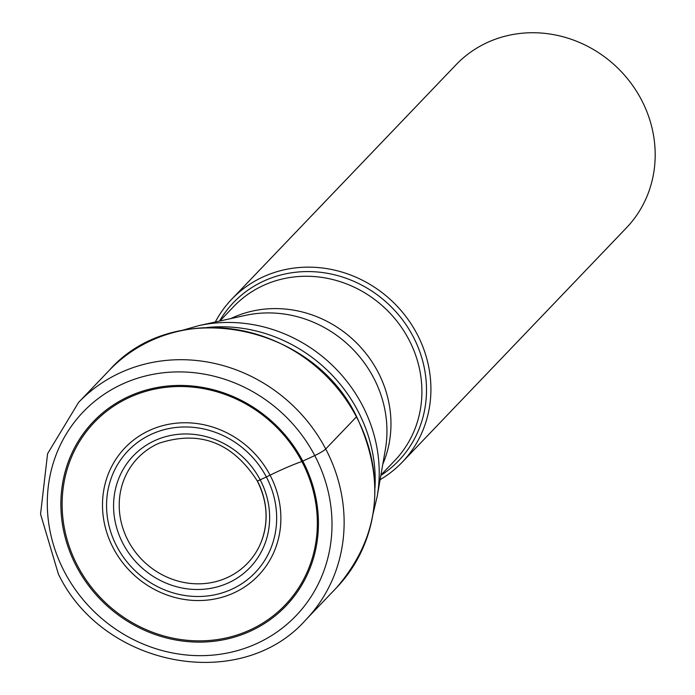 <?xml version="1.0" encoding="UTF-8"?>
<svg xmlns="http://www.w3.org/2000/svg" width="695" height="695" viewBox="0 0 695 695"><rect width="100%" height="100%" fill="white"/><g stroke="black" fill="none" stroke-linecap="round" stroke-linejoin="round"><path stroke-width="1.04" d="M158.851 443.297A76.024 70.534 -136.3 0 0 141.224 454.686A76.024 70.534 -136.3 0 0 128.115 540.667A76.024 70.534 43.7 0 0 250.826 559.545A76.024 70.534 43.7 0 0 261.424 541.44C268.8 521.363 267.384 501.138 257.176 480.766C232.382 442.411 199.604 429.927 158.851 443.297M257.332 480.827A76.024 70.534 43.7 0 1 261.424 541.44M231.756 299.18L456.033 64.765A117.933 109.419 43.7 0 1 641.381 99.706A117.933 109.419 43.7 0 1 626.456 227.821L402.179 462.236A117.933 109.419 -136.3 0 0 417.104 334.113A117.933 109.419 -136.3 0 0 231.756 299.18A117.933 109.419 -136.3 0 0 215.302 322.002M380.104 479.68A117.933 109.419 -136.3 0 0 402.179 462.236M257.211 480.593A4.787 0.608 -27.7 0 0 260.182 479.828L266.35 476.961A30.372 3.857 -27.7 0 0 270.068 475.18A62.454 7.932 152.3 0 1 301.873 461.515L314.748 455.572A9.904 1.26 -27.7 0 0 325.712 448.987L356.439 416.87A4.109 0.521 -27.7 0 0 356.266 416.548M302.82 461.124A133.284 123.667 43.7 0 1 251.104 630.834A133.284 123.667 43.7 0 1 76.485 566.434A133.284 123.667 43.7 0 1 128.193 396.723A133.284 123.667 43.7 0 1 302.82 461.124M314.748 455.572A147.34 136.707 -136.3 0 0 121.712 384.387A147.34 136.707 -136.3 0 0 64.548 571.985A147.34 136.707 -136.3 0 0 257.584 643.179A147.34 136.707 -136.3 0 0 314.748 455.572M305.817 619.818A157.244 145.898 -136.3 0 0 325.712 448.987A157.244 145.898 -136.3 0 0 78.587 402.405L47.581 453.696L40.553 514.1L58.337 573.922C103.016 667.417 240.913 693.454 305.817 619.818L336.545 587.701C379.635 537.435 386.316 480.393 356.587 416.583C311.812 322.932 173.837 296.93 109.315 370.287A157.244 145.898 43.7 0 1 356.439 416.87A157.244 145.898 43.7 0 1 336.545 587.701M260.182 479.828A80.768 74.938 43.7 0 1 228.846 582.662A80.768 74.938 43.7 0 1 123.032 543.646A80.768 74.938 43.7 0 1 154.368 440.804A80.768 74.938 43.7 0 1 260.182 479.828M266.35 476.961A88.03 81.68 -136.3 0 0 151.015 434.427A88.03 81.68 -136.3 0 0 116.864 546.513A88.03 81.68 -136.3 0 0 232.191 589.047A88.03 81.68 -136.3 0 0 266.35 476.961M270.068 475.18A92.322 85.659 -136.3 0 0 149.121 430.579A92.322 85.659 -136.3 0 0 113.302 548.129A92.322 85.659 43.7 0 0 234.25 592.731A92.322 85.659 43.7 0 0 270.068 475.18M301.873 461.515A132.067 122.537 43.7 0 1 250.626 629.679A132.067 122.537 43.7 0 1 77.597 565.869A132.067 122.537 -136.3 0 1 128.836 397.705A132.067 122.537 -136.3 0 1 301.873 461.515M198.9 325.608L245.318 315.408A114.136 105.901 43.7 0 1 245.378 315.4A114.136 105.901 43.7 0 1 373.502 377.594A114.136 105.901 43.7 0 1 373.58 377.733A114.136 105.901 43.7 0 1 385.378 449.344L385.378 449.344A114.136 105.901 43.7 0 1 385.369 449.404L377.229 496.221A145.385 134.9 -136.3 0 0 362.199 405.011A145.385 134.9 -136.3 0 0 198.9 325.608A145.385 134.9 -136.3 0 0 198.892 325.608L181.769 330.481M382.797 464.191A111.435 103.39 -136.3 0 0 377.924 371.868A111.435 103.39 -136.3 0 0 377.845 371.729A111.435 103.39 -136.3 0 0 230.662 318.631M219.881 320.994L233.72 306.53A111.435 103.39 43.7 0 1 408.764 339.377A111.435 103.39 43.7 0 1 408.851 339.542A111.435 103.39 43.7 0 1 394.751 460.603L380.912 475.067M380.851 475.415A114.336 106.083 -136.3 0 0 413.117 336.51A114.336 106.083 -136.3 0 0 413.03 336.345A114.336 106.083 -136.3 0 0 316.538 271.919A114.336 106.083 -136.3 0 0 219.533 321.073M207.223 327.493A148.096 137.41 43.7 0 1 357.864 410.884A148.096 137.41 43.7 0 1 374.979 487.994M109.315 370.287L78.587 402.405M373.119 513.562L377.229 496.221"/></g></svg>
